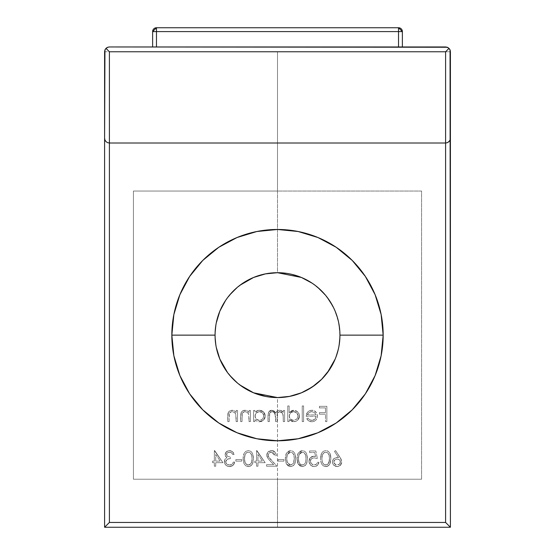 <?xml version="1.0" encoding="UTF-8"?>
<svg xmlns="http://www.w3.org/2000/svg" width="555" height="555" viewBox="0 0 555 555"><rect width="100%" height="100%" fill="white"/><g stroke="black" fill="none" stroke-linecap="round" stroke-linejoin="round"><path stroke-width="0.42" stroke-dasharray="2.77 2.08" d="M152.625 46.96L152.625 31.593L156.468 31.593L156.468 46.96L398.532 46.96L156.468 46.96L398.532 46.96L398.532 31.593L156.468 31.593L156.468 46.96L402.375 46.96L398.532 46.96L402.375 46.96L398.532 46.96L398.532 31.593L402.375 31.593L402.375 46.96L402.375 31.593A3.843 3.843 0 0 0 398.532 27.75L156.468 27.75A3.843 3.843 0 0 0 152.625 31.593A3.843 3.843 0 0 1 156.468 27.75L156.468 31.593L152.625 31.593L152.625 46.96M398.532 31.593L398.532 27.75L402.375 31.593L156.468 31.593L156.468 27.75L398.532 27.75L398.532 31.593M279.193 411.65L281.378 412.101L282.634 413.378L283.161 415.098L283.265 421.585L284.639 421.585L284.639 410.443L283.265 410.443L283.265 412.379L280.608 410.388L277.5 410.756L277.5 412.712L279.193 411.65M171.835 335.137A105.665 105.665 0 0 0 277.5 440.795A105.665 105.665 0 0 0 383.165 335.137A105.665 105.665 0 0 1 277.5 440.795A105.665 105.665 0 0 1 171.835 335.137A105.665 105.665 0 0 1 277.5 229.472A105.665 105.665 0 0 1 383.165 335.137A105.665 105.665 0 0 0 277.5 229.472A105.665 105.665 0 0 0 171.835 335.137M237.096 382.742L239.989 385.052M227.543 372.585L229.846 375.478M216.27 347.361L215.062 335.137L216.27 347.361L217.726 353.174M338.737 347.326L339.938 335.137L338.737 347.326L335.164 359.071L338.737 347.326M325.147 375.485L327.464 372.578M314.997 385.059L317.883 382.756M289.668 396.374L301.407 392.815L306.721 390.311M265.269 396.36L277.5 397.574L277.5 410.756L277.5 397.574L289.398 396.43M265.588 273.844L277.5 272.699L277.5 51.768L104.597 51.768L104.597 527.25L450.403 527.25L450.403 51.768L277.5 51.768L277.5 191.045L421.585 191.045L421.585 479.222L277.5 479.222L277.5 527.25L277.5 479.222L421.585 479.222L421.585 191.045L277.5 191.045L277.5 272.699L289.675 273.892L301.414 277.458M277.028 411.082L275.877 412.941L274.212 411.012L271.79 410.249L268.689 411.942L268.016 415.549L268.689 411.949L271.79 410.249L275.877 412.941L277.5 410.756L275.877 412.941L271.79 410.249L274.205 411.005L275.877 412.941L277.5 410.756L279.422 410.249L281.725 410.811L283.265 412.379L283.265 410.443L284.639 410.443L284.639 421.585L284.639 410.443L283.265 410.443L283.265 412.379L281.725 410.811L279.422 410.249L281.725 410.811L283.265 412.379L283.265 410.443L284.639 410.443L284.639 421.585L283.265 421.585L283.161 415.091L282.634 413.378L280.115 411.65L277.5 412.712L277.5 479.222L277.5 412.712L277.014 421.585L275.641 421.585L275.1 413.544L273.837 412.143L272.026 411.616L270.715 411.914L269.605 413.218L269.39 421.585L268.016 421.585L268.016 415.549L268.571 412.164M277.16 413.614L277.014 415.917L277.5 412.712L279.664 411.616L277.888 412.261M312.167 283.203L321.636 290.966L329.379 300.394L335.151 311.168L338.723 322.892L339.938 335.137L339.542 328.151M283.952 459.568L283.952 461.129L278.09 461.129L278.09 459.568L283.952 459.568L283.952 461.129L283.952 459.568L278.09 459.568L283.952 459.568L278.09 459.568L278.09 461.129L278.09 459.568L278.09 461.129L283.952 461.129L278.09 461.129L283.952 461.129L283.952 459.568M302.884 466.575L299.776 465.839L298.035 463.827L297.091 459.935L297.237 455.926L298.035 453.366L299.769 451.34L302.315 450.57L304.834 451.347L306.533 453.379L307.38 457.258L306.818 463.099L305.423 465.354L302.884 466.575M326.347 466.575L323.246 465.846L321.505 463.834L320.554 459.942L320.7 455.919L321.498 453.359L323.232 451.333L325.771 450.57L328.282 451.34L329.989 453.366L330.835 457.258L330.274 463.113L328.879 465.361L326.347 466.575M287.761 405.948L289.134 405.948L289.134 412.601L292.325 410.388L295.864 410.658L297.751 411.907L299.055 413.759L299.492 415.986L299.076 418.213L297.799 420.086L295.919 421.356L292.388 421.654L289.134 419.656L289.134 421.585L287.761 421.585L287.761 405.948L289.134 405.948L287.761 405.948L287.761 421.585L287.761 405.948L287.761 421.585L289.134 421.585L287.761 421.585L289.134 421.585L289.134 419.656L289.134 421.585L289.134 419.656L293.685 421.779L289.134 419.656L292.388 421.654L295.912 421.363L293.685 421.779L295.912 421.363L297.792 420.093L295.919 421.356L297.792 420.093L299.492 415.986L297.799 420.086L299.388 417.131L299.492 415.986L297.757 411.907L299.492 415.986L299.055 413.766L297.757 411.907L294.212 410.27L289.134 412.601L293.644 410.249L291.091 410.853L289.134 412.601L289.134 405.948L289.134 412.601L289.134 405.948L287.761 405.948M311.3 420.357L313.617 420.128L314.942 419.233L316.114 416.305L306.138 416.305L306.214 415.272L306.811 413.308L308.24 411.498L310.55 410.374L313.089 410.367L315.33 411.428L316.752 413.163L317.404 415.043L317.384 417.159L315.899 420.135L314.075 421.405L312.437 421.758L310.314 421.606L307.623 420.01L306.728 418.706L307.942 418.068L309.662 419.816L311.3 420.357M326.867 406.336L326.867 421.585L325.494 421.585L325.494 414.155L319.437 414.155L319.437 412.594L325.494 412.594L325.494 407.904L319.437 407.904L319.437 406.336L326.867 406.336L326.867 421.585L326.867 406.336L319.437 406.336L326.867 406.336L319.437 406.336L319.437 407.904L319.437 406.336L319.437 407.904L325.494 407.904L319.437 407.904L325.494 407.904L325.494 412.594L325.494 407.904L325.494 412.594L319.437 412.594L325.494 412.594L319.437 412.594L319.437 414.155L319.437 412.594L319.437 414.155L325.494 414.155L319.437 414.155L325.494 414.155L325.494 421.585L325.494 414.155L325.494 421.585L326.867 421.585L325.494 421.585L326.867 421.585L326.867 406.336M303.599 405.948L303.599 421.585L302.232 421.585L302.232 405.948L303.599 405.948L303.599 421.585L303.599 405.948L302.232 405.948L303.599 405.948L302.232 405.948L302.232 421.585L302.232 405.948L302.232 421.585L303.599 421.585L302.232 421.585L303.599 421.585L303.599 405.948M335.567 450.57L341.297 459.623L341.707 462.995L340.493 465.27L337.662 466.582L335.393 466.269L333.832 465.291L332.785 463.765L332.514 461.045L333.756 458.721L336.073 457.493L338.536 457.563L334.512 451.402L335.567 450.57L340.118 457.535L335.567 450.57L334.512 451.402L335.567 450.57L334.512 451.402L338.536 457.563L334.512 451.402L338.536 457.563L336.961 457.417L338.536 457.563L336.961 457.417L333.763 458.714L336.961 457.417L335.227 457.736L333.763 458.714L332.764 460.178L332.438 461.933L332.764 460.185L333.756 458.721L332.764 460.178L332.514 462.863L333.819 465.284L332.785 463.765L333.819 465.284L337.204 466.602L333.832 465.291L335.387 466.262L338.099 466.526L340.479 465.284L341.818 461.961L341.374 463.987L338.98 466.262L340.479 465.284L341.693 463.064L341.297 459.63L340.118 457.535L341.783 461.358L340.874 458.77L335.567 450.57M309.565 450.965L315.816 450.965L317.384 458.59L314.019 457.806L312 458.27L310.606 459.79L310.411 461.933L311.466 463.918L313.457 464.972L316.405 464.306L317.578 462.301L318.945 462.301L318.466 463.973L316.003 466.304L313.096 466.491L310.474 465.097L309.253 463.03L308.975 461.233L309.281 459.339L310.287 457.688L312.805 456.328L315.573 456.536L314.747 452.526L309.565 452.526L309.565 450.965L315.816 450.965L309.565 450.965L309.565 452.526L309.565 450.965L309.565 452.526L314.747 452.526L309.565 452.526L314.747 452.526L315.573 456.536L314.747 452.526L315.573 456.536L313.776 456.245L315.573 456.536L313.776 456.245L310.3 457.681L308.975 461.233L310.287 457.688L313.776 456.245L311.882 456.592L310.3 457.681L309.288 459.318L308.975 461.233L310.467 465.09L314.296 466.602L310.474 465.097L308.975 461.233L309.093 462.433L310.467 465.09L312.5 466.346L315.996 466.311L317.446 465.381L316.523 466.061L317.446 465.381L318.945 462.301L317.453 465.374L318.945 462.301L317.578 462.301L318.945 462.301L317.578 462.301L316.412 464.299L317.578 462.301L316.412 464.299L314.921 464.972L311.473 463.925L313.457 464.972L311.473 463.925L310.342 461.17L311.466 463.918L310.342 461.17L311.411 458.68L310.342 461.17L310.599 459.811L311.411 458.68L314.019 457.806L311.424 458.666L314.019 457.806L317.384 458.59L314.019 457.806L317.384 458.59L315.816 450.965L317.384 458.59L315.816 450.965L309.565 450.965M291.16 466.575L288.045 465.839L286.304 463.82L285.36 459.935L285.506 455.926L286.304 453.366L288.038 451.34L290.584 450.57L293.102 451.347L294.802 453.379L295.649 457.264L295.087 463.099L293.699 465.354L291.16 466.575M133.415 479.222L277.5 479.222L133.415 479.222L133.415 191.045L133.415 479.222L133.415 191.045L277.5 191.045L133.415 191.045L133.415 479.222L421.585 479.222L133.415 479.222M253.559 277.465L265.304 273.899M216.263 322.954L215.062 335.137L216.263 322.954L219.822 311.23L225.601 300.421L233.336 291L242.806 283.223M253.586 392.815L242.785 387.029L233.343 379.273L225.601 369.845L219.822 359.036M270.195 410.582L271.312 410.277M232.122 464.216L230.922 464.854L228.778 464.986L226.953 464.237L226.031 463.175L226.94 464.23L229.576 465.041L226.953 464.237L225.816 462.655L225.719 461.413L227.3 459.228L225.691 461.815L226.031 463.168L225.691 461.815L226.149 460.31L228.029 458.923L230.387 458.59L230.387 457.022L227.904 456.501L230.387 457.022L230.387 458.59L227.3 459.228L230.387 458.59L230.387 457.022L227.904 456.501L226.891 455.731L227.904 456.501L226.891 455.731L226.495 454.219L226.759 453.497L226.891 455.724L226.759 453.497L227.501 452.727L229.541 452.138L227.508 452.72L226.766 453.497L227.501 452.727L230.068 452.172L231.518 452.755L232.732 454.483L234.099 454.483L233.551 452.963L232.552 451.68L234.099 454.483L232.732 454.483L231.532 452.769L229.541 452.138L231.518 452.755L232.732 454.483L234.099 454.483L232.552 451.68L230.374 450.639L227.945 450.84L226.509 451.638L229.562 450.57L232.545 451.673L229.562 450.57L226.509 451.638L225.205 453.706L225.573 456.342L225.108 454.538L226.502 451.645L225.656 452.637L225.108 454.538L225.573 456.342L226.884 457.674L225.587 458.569L224.553 460.248L225.233 458.971L226.884 457.674L225.573 456.349L226.884 457.674L225.233 458.971L224.553 460.248L224.754 463.64L225.92 465.263L224.935 464.001L224.324 461.684L224.553 460.248L224.324 461.684L224.879 463.897L225.92 465.263L227.626 466.276L225.92 465.263L227.626 466.276L230.651 466.519L232.6 465.721L234.238 463.647L234.682 462.107L233.315 462.107L232.122 464.216L229.576 465.041L232.122 464.216L233.315 462.107L234.682 462.107L233.031 465.381L229.597 466.602L227.633 466.283L229.597 466.602L233.024 465.388L234.682 462.107L233.315 462.107L232.122 464.216L233.315 462.107L234.682 462.107L234.009 464.119L232.614 465.714L230.401 466.554L228.604 466.526L225.92 465.263L224.435 462.69L224.775 459.713L226.884 457.674L225.212 455.475L225.49 452.935L227.633 450.965L230.367 450.639L232.545 451.673L234.099 454.483L232.732 454.483L231.921 453.137L230.596 452.283L227.508 452.72L226.579 453.886L226.579 455.162L227.904 456.501L230.387 457.022L230.387 458.59L227.3 459.228L226.149 460.303L225.719 462.218L226.94 464.23L228.181 464.861L230.256 465L231.983 464.32M248.931 466.575L245.823 465.839L244.082 463.827L243.132 459.942L243.277 455.926L244.082 453.359L245.809 451.34L248.356 450.57L250.874 451.347L252.574 453.379L253.42 457.258L252.858 463.099L251.471 465.354L248.931 466.575M272.123 452.193L270.188 452.346L269.126 453.005L268.183 454.6L268.391 456.598L276.91 466.214L266.553 466.214L266.553 464.646L273.65 464.646L268.752 459.38L267.004 456.689L266.83 454.212L268.086 451.853L270.451 450.646L273.289 450.938L274.898 452.054L275.96 453.712L276.328 455.655L274.961 455.655L273.941 453.144L272.123 452.193L273.934 453.137L274.961 455.655L271.423 452.138L274.961 455.655L276.328 455.655C275.592 452.103 273.934 450.41 271.353 450.57C273.934 450.41 275.592 452.103 276.328 455.655L275.967 453.726L274.912 452.061L271.853 450.591L268.093 451.846L271.353 450.57L269.598 450.868L268.093 451.846L266.747 455.107L268.086 451.853L267.087 453.338L266.747 455.107L267.753 458.111L266.747 455.107L267.004 456.689L268.752 459.38L273.65 464.646L269.834 460.581L273.65 464.646L266.553 464.646L273.65 464.646L266.553 464.646L266.553 466.214L266.553 464.646L266.553 466.214L276.91 466.214L266.553 466.214L276.91 466.214L269.12 457.792L268.114 455.232L269.126 457.799L271 459.901L268.391 456.598L268.114 455.232L269.126 453.005L268.114 455.232L269.126 453.005L271.423 452.138L269.126 453.005L270.188 452.346L272.116 452.193M250.423 410.443L250.423 421.585L249.056 421.585L248.626 413.961L247.44 412.455L245.053 411.616L243.187 412.143L242.32 413.329L242.015 421.585L240.648 421.585L240.988 412.92L242.167 411.165L244.817 410.249L247.204 410.818L249.056 412.455L249.056 410.443L250.423 410.443L250.423 421.585L250.423 410.443L249.056 410.443L250.423 410.443L249.056 410.443L249.056 412.455L249.056 410.443L249.056 412.455L247.211 410.818L249.056 412.455L247.211 410.818L244.817 410.249L246.045 410.388L242.882 410.693L244.817 410.249L242.639 410.832L241.418 412.011L242.882 410.693L241.418 412.011L240.648 415.896L241.411 412.018L240.773 413.891L240.648 421.585L240.648 415.896L240.648 421.585L242.015 421.585L240.648 421.585L242.015 421.585L242.181 413.808L242.015 416.347L242.181 413.808L243.18 412.15L242.528 412.892L244.561 411.644L247.433 412.448L248.841 414.564L247.44 412.455L245.053 411.616L247.433 412.448L248.626 413.954L249.056 421.585L249.056 417.554L249.056 421.585L250.423 421.585L249.056 421.585L250.423 421.585L250.423 410.443M253.552 410.443L254.918 410.443L254.918 412.504L256.882 410.797L258.769 410.277L261.648 410.658L263.535 411.907L264.839 413.759L265.283 415.986L264.86 418.213L263.583 420.086L261.703 421.356L258.817 421.751L256.944 421.259L254.918 419.656L254.918 421.585L253.552 421.585L253.552 410.443L254.918 410.443L253.552 410.443L253.552 421.585L253.552 410.443L253.552 421.585L254.918 421.585L253.552 421.585L254.918 421.585L254.918 419.656L254.918 421.585L254.918 419.656L256.944 421.259L254.918 419.656L256.944 421.259L258.817 421.751L263.576 420.093L259.469 421.779L261.696 421.363L263.576 420.093L265.283 415.986L263.583 420.086L264.853 418.22L265.283 415.986L263.542 411.907L259.428 410.249L263.535 411.907L265.283 415.986L264.839 413.766L263.542 411.907L261.655 410.665L259.428 410.249L256.882 410.797L258.124 410.374L254.918 412.504L256.882 410.797L254.918 412.504L254.918 410.443L254.918 412.504L254.918 410.443L253.552 410.443M237.519 410.443L237.519 421.585L236.152 421.585L235.722 413.961L234.536 412.455L232.15 411.616L230.283 412.143L229.416 413.329L229.111 421.585L227.744 421.585L228.084 412.913L229.27 411.165L231.914 410.249L234.3 410.818L236.152 412.455L236.152 410.443L237.519 410.443L237.519 421.585L237.519 410.443L236.152 410.443L237.519 410.443L236.152 410.443L236.152 412.455L236.152 410.443L236.152 412.455L234.307 410.818L236.152 412.455L234.307 410.818L231.914 410.249L233.142 410.388L229.735 410.832L228.514 412.011L229.985 410.693L228.514 412.011L227.744 415.896L228.514 412.011L227.869 413.891L227.744 421.585L227.744 415.896L227.744 421.585L229.111 421.585L227.744 421.585L229.111 421.585L229.277 413.808L229.111 416.347L229.277 413.808L230.276 412.15L229.624 412.892L231.657 411.644L234.529 412.448L235.937 414.564L234.536 412.455L232.15 411.616L234.529 412.448L235.722 413.954L236.152 421.585L236.152 417.554L236.152 421.585L237.519 421.585L236.152 421.585L237.519 421.585L237.519 410.443M256.861 450.57L265.186 462.697L257.95 462.697L257.95 466.214L256.583 466.214L256.583 462.697L254.821 462.697L254.821 461.129L256.583 461.129L256.583 450.57L265.186 462.697L256.583 450.57L256.583 461.129L256.583 450.57L256.583 461.129L254.821 461.129L256.583 461.129L254.821 461.129L254.821 462.697L254.821 461.129L254.821 462.697L256.583 462.697L254.821 462.697L256.583 462.697L256.583 466.214L256.583 462.697L256.583 466.214L257.95 466.214L256.583 466.214L257.95 466.214L257.95 462.697L257.95 466.214L257.95 462.697L265.186 462.697L257.95 462.697L265.186 462.697L256.861 450.57M241.723 459.568L241.723 461.129L235.861 461.129L235.861 459.568L241.723 459.568L241.723 461.129L241.723 459.568L235.861 459.568L241.723 459.568L235.861 459.568L235.861 461.129L235.861 459.568L235.861 461.129L241.723 461.129L235.861 461.129L241.723 461.129L241.723 459.568M214.632 450.57L222.957 462.697L215.722 462.697L215.722 466.214L214.355 466.214L214.355 462.697L212.593 462.697L212.593 461.129L214.355 461.129L214.355 450.57L222.957 462.697L214.355 450.57L214.355 461.129L214.355 450.57L214.355 461.129L212.593 461.129L214.355 461.129L212.593 461.129L212.593 462.697L212.593 461.129L212.593 462.697L214.355 462.697L212.593 462.697L214.355 462.697L214.355 466.214L214.355 462.697L214.355 466.214L215.722 466.214L214.355 466.214L215.722 466.214L215.722 462.697L215.722 466.214L215.722 462.697L222.957 462.697L215.722 462.697L222.957 462.697L214.632 450.57M445.603 143.017L109.397 143.017L445.603 143.017L447.441 142.656L445.603 143.017M450.403 527.25L104.597 527.25L104.597 51.768L450.403 51.768L450.403 527.25M229.846 294.795L227.543 297.681M240.003 285.208L237.103 287.525M317.869 287.504L314.969 285.194M327.436 297.653L325.133 294.767M335.151 311.168L332.653 305.874M338.723 322.892L337.267 317.058M421.585 479.222L421.585 191.045L421.585 479.222M133.415 191.045L421.585 191.045L133.415 191.045M104.805 50.359L106.553 47.897L107.954 47.182M447.046 47.182L448.447 47.897L450.195 50.359M107.559 142.656L109.397 143.017L107.559 142.656M104.611 138.563L104.597 138.216M105.506 141.032L104.964 140.054M450.036 140.054L449.002 141.608M450.403 138.216L450.376 138.722M447.441 142.656L448.995 141.615M307.942 418.068L309.662 419.816L312.049 420.412L309.669 419.816L307.942 418.068L306.728 418.706L307.942 418.068L306.728 418.706L308.837 421.002L311.875 421.779L308.851 421.016L306.728 418.706L308.837 421.002L311.077 421.744L314.054 421.412L311.875 421.779L314.054 421.412L315.885 420.142L314.075 421.405L315.885 420.142L316.891 418.664L317.481 416.042L316.947 418.539L315.899 420.135L317.072 418.248L317.481 416.042L316.752 413.163L314.276 410.756L316.197 412.323L314.276 410.756L311.841 410.249L313.089 410.367L309.329 410.79L311.841 410.249L309.329 410.79L307.775 411.942L306.138 416.305L307.352 412.441L306.138 416.305L316.114 416.305L306.138 416.305L316.114 416.305L314.949 419.226L312.049 420.412L314.942 419.233L316.038 417.11L314.949 419.226L312.451 420.399L309.669 419.816L307.942 418.068M307.512 414.939L315.968 414.939L307.512 414.939L309.017 412.504L307.512 414.939L309.017 412.504L311.771 411.616L314.643 412.663L315.968 414.939L314.643 412.663L311.771 411.616L309.031 412.49L311.036 411.671L313.304 411.872L314.914 412.927L315.968 414.939L307.512 414.939L315.968 414.939L314.643 412.663L311.771 411.616L309.031 412.49L307.512 414.939M293.623 411.616L290.438 412.871L289.134 416.042L290.431 412.885L293.623 411.616L296.786 412.864L298.125 416L296.786 419.129L298.125 416L296.793 412.871L293.623 411.616L296.786 412.864L298.125 416L296.786 419.129L293.637 420.412L290.445 419.185L289.134 416.042L290.438 419.178L293.637 420.412L296.786 419.136L294.511 420.329L292.645 420.315L290.445 419.185L289.46 417.755L289.453 414.321L291.111 412.33L293.623 411.616L291.125 412.323L289.453 414.314L289.453 417.748L291.243 419.767L293.637 420.412L296.786 419.136L297.764 417.7L298.125 416L297.667 414.079L295.336 411.935L293.623 411.616M279.422 410.249L277.5 410.756L277.5 412.712M271.79 410.249L269.786 410.811L268.322 412.795L268.016 421.585L268.016 415.549L268.016 421.585L269.39 421.585L268.016 421.585L269.39 421.585L269.751 412.871L272.026 411.616L269.758 412.858L269.39 415.542L269.591 413.253L270.708 411.921L272.026 411.616L274.337 412.525L272.026 411.616L273.83 412.143L275.093 413.531L275.641 417.249L274.343 412.531L275.641 417.249L275.641 421.585L275.641 417.249L275.641 421.585L277.014 421.585L275.641 421.585L277.014 421.585L277.34 413.017M283.265 416.895L282.634 413.378L279.664 411.616L282.634 413.378L283.265 416.895L283.265 421.585L283.265 416.895M284.639 421.585L283.265 421.585L284.639 421.585M259.407 411.616L256.23 412.871L254.918 416.042L256.223 412.878L259.407 411.616L262.57 412.864L263.909 416L262.577 419.129L263.909 416L262.577 412.871L259.407 411.616L262.57 412.864L263.909 416L262.577 419.129L259.421 420.412L256.237 419.185L254.918 416.042L256.223 419.178L259.421 420.412L262.577 419.136L260.295 420.329L258.429 420.315L256.237 419.185L255.245 417.755L255.238 414.321L256.903 412.33L259.407 411.616L256.916 412.323L255.238 414.314L255.245 417.748L257.027 419.767L259.421 420.412L262.577 419.136L263.556 417.7L263.909 416L263.452 414.079L261.121 411.935L259.407 411.616M337.246 458.978L334.908 459.79L333.805 462.017L334.894 459.797L337.246 458.978L339.493 459.804L337.856 459.027L339.493 459.804L340.208 460.803L339.5 459.804L340.451 462.017L339.417 464.209L340.18 463.238L340.215 460.803L340.18 463.231L339.417 464.209L337.128 465.041L334.845 464.216L337.128 465.041L339.41 464.216L337.745 464.993L335.914 464.84L334.075 463.238L333.805 462.017L334.845 464.209L333.874 462.641L334.089 460.775L334.894 459.797L337.246 458.978L334.908 459.79L334.096 460.768L334.075 463.231L336.503 464.993L339.41 464.216L340.381 462.648L340.215 460.803L339.5 459.804L337.246 458.978M330.87 458.596L329.975 463.807L328.282 465.839L325.771 466.602L328.282 465.839L329.975 463.813L330.87 458.596L329.989 453.379L330.87 458.596L330.711 455.939L329.989 453.379L328.296 451.347L329.989 453.366L328.296 451.347L325.771 450.57L328.282 451.34L327.096 450.771L325.771 450.57L323.239 451.333L321.505 453.352L320.512 458.596L321.498 453.359L323.232 451.333L325.771 450.57L323.239 451.333L321.505 453.352L320.7 455.912L320.554 459.935L321.491 463.82L323.232 465.832L325.771 466.602L323.246 465.846L321.505 463.834L320.7 461.274L321.491 463.82L323.232 465.832L326.534 466.547L327.963 466.04L329.601 464.473L330.613 461.843L330.87 458.596M329.503 458.59L328.914 454.455L327.658 452.804L325.729 452.138L327.665 452.811L328.914 454.462L329.503 458.59L328.935 462.676L327.686 464.355L325.729 465.041L323.676 464.285L325.729 465.041L327.665 464.368L328.914 462.717L329.503 458.59L329.406 460.657L328.935 462.676L327.686 464.355L325.286 465.007L323.35 463.973L322.455 462.419L321.879 458.59L322.552 454.503L323.773 452.831L325.729 452.138L323.801 452.818L322.559 454.476L321.879 458.59L322.455 462.419L323.669 464.278L322.455 462.419L321.907 459.561L322.011 456.515L323.142 453.47L325.272 452.172L327.665 452.811L328.914 454.462L329.503 458.59L329.198 455.301L327.658 452.804L325.313 452.165L323.197 453.393L322.011 456.494L321.907 459.561L322.455 462.419L323.926 464.466L326.243 464.993L328.4 463.626L329.503 458.59M307.414 458.596L306.52 463.8L304.834 465.832L302.315 466.602L304.834 465.832L306.52 463.8L307.414 458.596L306.533 453.393L304.841 451.354L306.533 453.379L307.414 458.596L306.533 453.393L304.841 451.354L302.315 450.57L304.834 451.347L302.315 450.57L298.035 453.359L302.315 450.57L299.776 451.333L298.035 453.359L297.05 458.596L298.035 453.366L297.237 455.919L297.05 458.596L298.028 463.807L302.315 466.602L298.035 463.827L297.05 458.596L297.522 462.558L299.762 465.832L302.315 466.602L305.139 465.61L306.818 463.099L307.414 458.596M306.041 458.59L305.451 454.462L304.202 452.804L302.267 452.138L304.209 452.811L305.458 454.469L306.041 458.59L305.472 462.669L304.23 464.348L302.267 465.041L300.213 464.278L298.999 462.419L298.417 458.59L299.089 454.503L302.267 452.138L299.096 454.483L298.417 458.59L298.999 462.419L300.206 464.271L302.267 465.041L304.209 464.362L305.458 462.71L306.041 458.59L305.472 462.669L304.23 464.348L301.823 465.007L299.603 463.626L298.722 461.489L298.444 457.549L299.089 454.503L300.56 452.665L302.267 452.138L304.209 452.811L305.458 454.469L306.041 458.59L305.736 455.308L304.202 452.804L302.267 452.138L300.678 452.589L299.096 454.483L298.444 457.542L298.541 460.532L299.561 463.564L301.788 465.007L304.209 464.362L305.458 462.71L306.041 458.59M295.683 458.596L294.795 463.8L293.102 465.832L290.584 466.602L293.102 465.832L294.795 463.8L295.683 458.596L294.809 453.393L293.116 451.354L294.802 453.379L295.683 458.596L294.809 453.393L293.116 451.354L290.584 450.57L293.102 451.347L290.584 450.57L286.304 453.366L290.584 450.57L288.038 451.34L286.304 453.366L285.319 458.596L286.304 453.366L285.506 455.919L285.319 458.596L286.297 463.807L285.319 458.596L286.297 463.807L290.584 466.602L286.304 463.82L288.031 465.832L290.584 466.602L293.408 465.603L295.087 463.099L295.683 458.596M294.317 458.59L293.727 454.462L292.471 452.804L290.536 452.138L292.485 452.818L293.727 454.476L294.317 458.59L293.748 462.669L292.499 464.348L293.727 462.71L294.317 458.59L293.234 463.591L290.536 465.041L287.268 462.419L286.685 458.59L287.358 454.51L290.536 452.138L287.365 454.489L286.685 458.59L287.268 462.419L290.536 465.041L292.478 464.362L290.092 465.007L287.872 463.626L286.99 461.489L286.72 457.549L287.358 454.51L288.829 452.665L290.536 452.138L292.485 452.818L293.727 454.476L294.317 458.59L294.004 455.308L292.471 452.804L290.536 452.138L288.947 452.589L287.365 454.489L286.824 456.501L286.81 460.532L287.83 463.564L290.057 465.007L292.478 464.362L293.727 462.71L294.317 458.59M257.95 461.129L262.494 461.129L257.95 461.129L257.95 454.51L262.494 461.129L257.95 454.51L257.95 461.129L257.95 454.51L262.494 461.129L257.95 461.129L262.494 461.129L257.95 454.51L257.95 461.129M253.455 458.596L252.567 463.8L250.874 465.839L248.356 466.602L250.874 465.839L252.56 463.8L253.455 458.596L252.58 453.386L250.888 451.354L248.356 450.57L250.874 451.347L252.574 453.379L253.455 458.596L252.58 453.386L250.888 451.354L248.356 450.57L245.816 451.333L244.082 453.359L245.809 451.34L248.356 450.57L245.816 451.333L244.082 453.359L243.09 458.596L244.082 453.359L243.277 455.919L243.09 458.596L244.075 463.813L245.803 465.832L248.356 466.602L245.823 465.839L244.082 463.827L243.09 458.596L244.075 463.813L245.803 465.832L248.356 466.602L250.548 466.034L252.185 464.466L252.858 463.099L253.455 458.596M252.088 458.59L251.491 454.462L250.243 452.804L248.307 452.138L250.25 452.811L251.498 454.469L252.088 458.59L251.512 462.669L250.27 464.348L248.307 465.041L246.253 464.278L245.039 462.419L244.457 458.59L245.13 454.503L246.351 452.831L248.307 452.138L246.371 452.818L245.137 454.483L244.457 458.59L245.039 462.419L246.247 464.271L248.307 465.041L250.763 463.89L251.498 462.71L252.088 458.59L251.984 460.657L251.006 463.591L249.348 464.854L247.433 464.91L245.643 463.626L244.762 461.489L244.491 457.549L245.13 454.503L246.6 452.665L248.307 452.138L250.25 452.811L251.498 454.469L252.088 458.59L251.776 455.308L250.243 452.804L248.307 452.138L246.725 452.589L245.137 454.483L244.595 456.501L244.582 460.532L245.601 463.564L247.828 465.007L250.25 464.362L251.498 462.71L252.088 458.59M215.722 461.129L220.266 461.129L215.722 461.129L215.722 454.51L220.266 461.129L215.722 454.51L215.722 461.129L215.722 454.51L220.266 461.129L215.722 461.129L220.266 461.129L215.722 454.51L215.722 461.129"/><path stroke-width="0.83" d="M152.625 31.593L152.625 46.96L152.625 31.593L398.532 31.593L398.532 46.96L398.532 27.75L156.468 27.75L398.532 27.75L398.532 31.593L402.375 31.593L152.625 31.593A3.843 3.843 0 0 1 156.468 27.75L156.468 31.593L156.468 27.75L152.625 31.593M156.468 46.96L156.468 31.593L156.468 46.96M402.375 46.96L402.375 31.593L398.532 27.75A3.843 3.843 0 0 1 402.375 31.593L402.375 46.96M215.062 335.137A62.438 62.438 0 0 1 277.5 272.699A62.438 62.438 0 0 1 339.938 335.137A62.438 62.438 0 0 0 277.5 272.699A62.438 62.438 0 0 0 215.062 335.137L171.835 335.137A105.665 105.665 0 0 1 277.5 229.472A105.665 105.665 0 0 1 383.165 335.137A105.665 105.665 0 0 1 277.5 440.795A105.665 105.665 0 0 1 171.835 335.137L215.062 335.137A62.438 62.438 0 0 0 277.5 397.574A62.438 62.438 0 0 0 339.938 335.137L383.165 335.137L381.132 314.519L375.118 294.698L365.356 276.432L352.217 260.42L336.205 247.28L317.939 237.512L298.111 231.504L277.5 229.472L256.889 231.504L237.061 237.512L218.795 247.28L202.783 260.42L189.644 276.432L179.882 294.698L173.868 314.519L171.835 335.137L173.868 355.748L179.882 375.568L189.644 393.835L202.783 409.847L218.795 422.993L237.061 432.754L256.889 438.769L277.5 440.795L298.111 438.769L317.939 432.754L336.205 422.993L352.217 409.847L365.356 393.835L375.118 375.568L381.132 355.748L383.165 335.137L339.938 335.137A62.438 62.438 0 0 1 277.5 397.574A62.438 62.438 0 0 1 215.062 335.137L215.062 335.109M239.989 385.052L253.586 392.815L277.5 397.574L289.668 396.374M229.846 375.478L237.096 382.742M217.726 353.174L219.822 359.036L227.543 372.585M327.464 372.578L335.164 359.071L329.413 369.831L321.629 379.301L325.147 375.485M306.721 390.311L314.997 385.059M317.883 382.756L321.629 379.301L312.201 387.043L301.407 392.815L289.398 396.43M301.414 277.458L312.167 283.203L301.414 277.458L277.5 272.699L265.304 273.899M242.806 283.223L253.559 277.465L240.003 285.208M227.543 297.681L225.621 300.394M216.263 322.954L219.822 311.23L225.601 300.421M219.822 359.036L216.27 347.361M265.269 396.36L253.586 392.815M449.411 141.136L447.441 142.656L445.603 143.017L445.603 522.449L450.403 527.25L104.597 527.25L450.403 527.25L445.603 522.449L109.397 522.449L104.597 527.25L104.597 138.216L104.597 527.25L109.397 522.449L109.397 51.768L445.603 51.768L445.603 143.017L109.397 143.017L445.603 143.017L445.603 522.449L109.397 522.449L109.397 143.017L107.559 142.656L106.005 141.615L107.559 142.656L106.005 141.615L104.964 140.054L105.506 141.032M448.294 47.785L445.603 46.96L109.397 46.96L107.559 47.328L109.397 46.96L447.24 47.251M104.944 49.978L104.597 138.216L104.964 140.054L104.597 138.216L104.964 140.054L104.597 138.216L104.597 51.768L104.964 49.929L106.005 48.368L109.397 51.768L445.603 51.768L448.995 48.368L447.441 47.328L445.603 46.96L447.441 47.328L448.995 48.368L450.036 49.929L450.403 51.768L450.403 138.216L450.036 140.054L448.995 141.615L450.036 140.054L450.403 138.216L450.036 140.054L450.403 138.216L450.403 527.25L450.056 49.978M237.103 287.525L229.846 294.795M265.588 273.844L253.559 277.465M325.133 294.767L317.869 287.504M314.969 285.194L312.167 283.203M332.653 305.874L327.436 297.653M337.267 317.058L335.151 311.168M339.542 328.151L338.723 322.892M104.964 140.054L106.005 141.615L107.559 142.656L109.397 143.017L109.397 51.768L106.005 48.368L107.559 47.328L106.005 48.368L104.964 49.929L104.597 51.768L104.916 50.04M105.089 49.652L105.436 49.055M106.352 48.049L106.706 47.785M449.564 49.055L449.911 49.652M450.084 50.04L450.306 50.803M447.406 47.314L447.046 47.182M449.987 49.811L449.037 48.403M105.963 48.403L105.013 49.811M107.954 47.182L106.04 48.327M448.995 141.615L447.441 142.656L448.995 141.615L450.036 140.054M450.403 51.768L450.036 49.929L448.995 48.368L445.603 51.768L445.603 143.017L447.441 142.656"/></g></svg>
